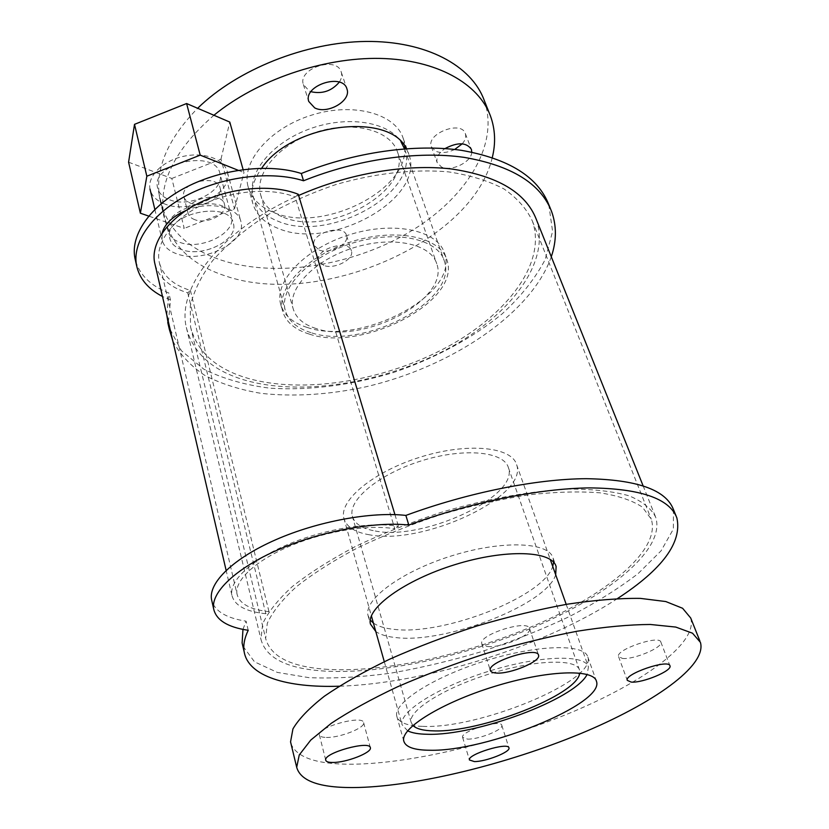 <?xml version="1.0" encoding="UTF-8"?>
<svg xmlns="http://www.w3.org/2000/svg" width="829" height="829" viewBox="0 0 829 829"><rect width="100%" height="100%" fill="white"/><g stroke="black" fill="none" stroke-linecap="round" stroke-linejoin="round"><path stroke-width="0.62" stroke-dasharray="4.14 3.11" d="M316.015 328.502C303.373 324.533 295.715 317.787 293.02 308.264C287.445 288.243 315.061 259.57 353.973 247.664C392.822 235.498 430.956 243.819 436.759 263.767C450.178 299.601 362.584 345.03 316.015 328.502M283.497 217.271C329.103 236.918 412.117 191.167 397.557 152.184C391.091 130.547 354.004 120.278 317.082 131.852C280.088 143.148 254.534 172.826 260.586 194.587C263.508 204.929 271.145 212.493 283.497 217.271M310.906 332.616C296.751 328.243 288.181 320.719 285.186 310.056C279.093 287.974 309.549 256.265 352.667 243.063C395.702 229.592 437.816 238.845 444.261 260.814C459.111 300.585 362.522 350.677 310.906 332.616M404.531 148.837L404.687 149.293C420.811 192.546 329.258 243.032 278.71 221.509C264.886 216.234 256.348 207.799 253.104 196.214C247.001 173.644 271.207 143.085 308.854 129.189C346.418 115.086 387.806 121.448 400.935 141.676M406.334 148.702L408.915 154.463C425.443 198.794 331.113 250.648 279.041 228.763C264.772 223.384 255.964 214.752 252.638 202.846C250.016 191.924 253.032 180.39 261.674 168.235M404.728 146.184L403.215 138.453C395.754 113.842 353.765 101.915 311.922 115.034C269.985 127.853 241.218 161.676 248.047 186.494C251.405 198.525 260.202 207.291 274.43 212.794C321.486 232.69 406.231 192.276 404.811 148.816M471.774 152.121C471.805 161.997 451.028 172.069 441.401 166.94L437.152 162.546C435.95 157.8 438.572 153.137 445.007 148.578M462.23 143.821C465.328 140.225 466.354 136.816 465.328 133.593C461.442 119.956 425.857 133.78 431.349 146.754L435.598 151.199C441.08 153.427 447.442 152.857 454.686 149.469M339.299 82.133C341.548 78.745 342.201 75.449 341.289 72.247C337.237 55.522 297.549 68.382 303.362 84.537L309.29 91.035L310.937 91.698M194.888 219.716C191.053 218.296 188.763 216.089 188.017 213.074C183.924 198.939 222.193 190.11 224.545 204.597C227.509 214.193 206.991 224.576 194.888 219.716M190.701 203.229C202.753 208.203 223.105 197.82 220.12 188.121C217.726 173.489 179.717 182.204 183.841 196.494C184.598 199.53 186.877 201.779 190.701 203.229M323.787 265.435L318.719 260.72C314.606 249.094 348.874 238.825 351.403 250.907C354.511 259.249 334.367 269.757 323.787 265.435M319.124 250.047C329.673 254.482 349.662 243.954 346.522 235.529C343.942 223.302 309.901 233.509 314.056 245.27L319.124 250.047M492.291 157.531C472.312 243.011 318.481 308.201 225.509 275.953C191.8 265 171.323 245.343 164.069 216.97C157.707 183.675 174.318 149.78 213.903 115.262M484.084 99.998C500.405 145.417 464.737 199.924 407.858 232.99C350.76 266.13 275.653 277.891 221.384 260.171C187.82 248.928 167.375 228.97 160.049 200.297C154.163 170.712 166.702 140.039 197.654 108.278M412.904 725.489L411.132 722.266C407.951 710.805 443.722 688.018 489.742 673.853C535.721 659.542 576.932 658.506 579.533 670.143L579.689 673.075M375.226 530.995C423.246 540.912 519.306 496.602 508.426 467.732C504.073 451.525 464.25 447.473 421.837 460.706C379.381 473.742 347.807 499.897 352.304 516.063C354.48 523.741 362.118 528.726 375.226 530.995M407.63 730.836L402.055 724.722C398.562 712.08 438.033 686.868 489.058 671.148C540.052 655.283 585.564 654.195 588.445 667.024L587.119 674.433M369.496 534.809C354.812 532.322 346.263 526.778 343.848 518.166C338.926 500.343 373.744 471.4 420.811 456.955C467.825 442.282 511.804 446.831 516.622 464.686C528.612 496.737 422.738 545.565 369.496 534.809M422.863 726.37C478.882 729.074 596.714 680.868 587.823 657.034C584.777 643.615 538.073 644.423 485.784 660.692C433.463 676.806 393.133 702.94 396.79 716.173C398.604 722.587 407.298 725.986 422.863 726.37M622.434 658.423C633.636 659.905 663.511 647.273 660.848 642.081C659.635 634.568 615.149 649.843 618.548 656.578L622.434 658.423M487.556 646.506C501.255 648.226 532.311 635.066 529.534 628.589C528.332 618.942 478.136 634.807 481.804 643.667C482.26 645.242 484.177 646.185 487.556 646.506M326.367 737.437C339.755 737.924 365.454 727.81 363.63 722.691C363.351 714.525 316.792 727.282 319.362 734.857C319.756 736.494 322.087 737.354 326.367 737.437M467.515 739.105C478.758 739.572 503.7 729.634 501.814 725.375C501.317 718.805 460.074 731.406 462.603 737.354L467.515 739.105M690.702 617.999C698.132 642.817 644.102 681.884 572.424 711.966C500.374 742.142 412.915 763.457 352.843 764.214C317.683 764.535 297.093 757.83 291.103 744.11M309.144 334.035C294.461 329.507 285.58 321.725 282.482 310.657C276.212 287.881 307.652 255.114 352.211 241.467C396.697 227.54 440.178 237.115 446.852 259.788C462.188 300.906 362.511 352.615 309.144 334.035M307.248 327.465C360.553 346.273 459.919 294.533 444.499 253.177C437.785 230.389 394.366 220.68 350.014 234.555C305.58 248.161 274.285 281 280.585 303.911C283.705 315.03 292.585 322.885 307.248 327.465M182.007 249.757C175.064 247.353 170.971 243.488 169.727 238.161C163.044 214.079 229.799 199.157 233.457 223.757C238.348 240.078 203.084 257.674 182.007 249.757C175.064 247.353 170.971 243.488 169.727 238.161C163.044 214.079 229.799 199.157 233.457 223.757C238.348 240.078 203.084 257.674 182.007 249.757M180.225 242.493C201.271 250.503 236.41 232.908 231.498 216.493C227.799 191.789 161.251 206.618 167.955 230.825C169.209 236.182 173.302 240.068 180.225 242.493M168.401 321.932L170.505 300.077L168.847 293.02C150.961 285.984 139.842 275.218 135.5 260.7M548.767 204.556L552.591 231.384L545.192 259.56C535.223 278.451 520.954 296.492 502.374 313.673C472.157 338.408 434.282 358.677 393.081 372.646C351.455 385.216 308.916 390.718 270.047 388.19C245.011 385.029 222.949 378.708 203.872 369.206L181.437 350.76L168.784 326.916M166.784 314.968L168.847 293.02M551.295 256.772C531.151 314.222 450.344 367.257 365.858 386.811C329.061 394.739 294.181 396.925 261.197 393.371C240.296 389.858 221.716 384.003 205.457 375.806C190.898 366.294 180.017 354.657 172.815 340.916M170.505 300.077L162.494 296.492M555.689 574.756C546.767 604.528 446.758 643.408 396.873 637.698C387.547 636.859 380.521 634.796 375.786 631.511M373.402 623.025C378.138 626.382 385.164 628.506 394.469 629.398C444.303 635.418 543.99 596.528 552.736 566.425M553.596 562.217L553.119 558.145C549.026 542.031 502.84 539.897 452.323 555.637C401.744 571.191 363.599 599.429 368.024 615.45L370.262 620.082M248.223 630.299L246.068 621.17C226.897 618.206 215.53 611.595 211.955 601.326M673.417 509.452L673.376 529.068L661.065 550.85L638.299 573.44C618.683 588.507 595.688 602.89 569.316 616.61C541.617 629.688 512.457 641.335 481.846 651.553C450.935 660.786 420.396 668.019 390.241 673.241C360.802 677.189 333.735 678.671 309.01 677.666L277.321 672.402L254.524 661.843L242.835 646.06M242.97 629.398L246.068 621.17M617.543 598.528C544.86 646.143 425.546 683.645 339.165 686.215M169.769 199.851C190.577 208.338 225.022 190.763 219.996 173.903C216.068 148.567 150.712 162.867 157.562 187.737C158.847 193.23 162.919 197.271 169.769 199.851M185.883 210.545C209.146 200.483 238.389 206.877 240.938 221.747C247.011 241.995 203.519 263.736 177.365 254.037C168.691 251.073 163.572 246.254 162.018 239.591L162.204 232.897M165.261 204.183C156.702 200.991 151.614 195.965 150.008 189.085C147.22 176.266 162.712 160.785 183.52 156.318C204.286 151.676 224.535 159.241 227.322 171.955C233.571 192.856 191.084 214.576 165.261 204.183M128.588 162.194L171.821 178.463L184.225 228.389L148.712 216.089M171.821 178.463L220.991 159.106L234.514 208.794L184.225 228.389M243.115 169.603L243.954 172.587L234.514 208.794M220.991 159.106L229.778 122.07M238.244 170.308L243.954 172.587M298.285 194.287L295.228 197.012L394.78 528.788C369.06 524.249 325.652 531.109 290.792 545.71C255.871 560.3 234.472 580.31 237.001 593.999L159.147 261.767C155.334 242.866 172.556 219.177 202.514 204.742C232.421 190.266 271.01 187.292 295.228 197.012M155.116 264.762C159.272 277.995 170.142 287.362 187.748 292.855L190.421 290.461C172.774 284.886 162.349 275.321 159.147 261.767M187.748 292.855L265.788 613.719L268.969 611.626C250.006 609.626 239.343 603.75 237.001 593.999M265.788 613.719C245.653 611.647 234.348 605.429 231.861 595.077C229.229 580.642 251.809 559.513 288.72 544.114C325.579 528.705 371.423 521.514 398.469 526.353L394.78 528.788M394.936 514.633L398.469 526.353M190.421 290.461L268.969 611.626M328.118 669.386C291.507 667.179 270.679 656.889 265.653 638.506L267.28 623.315C272.451 611.957 282.129 599.781 296.347 586.787C313.093 573.564 333.621 560.518 357.931 547.668C383.972 535.265 411.795 524.187 441.411 514.446C471.307 505.773 500.343 499.245 528.508 494.872C555.42 491.866 579.222 491.182 599.906 492.82C618.33 495.711 632.506 500.498 642.444 507.182L651.262 519.141C660.765 548.798 610.465 591.46 541.638 622.351C472.468 653.335 387.247 672.702 328.118 669.386M252.534 379.589C308.347 393.62 386.49 379.786 447.049 347.05C507.358 314.398 547.047 262.731 532.373 221.053C526.695 208.867 517.234 198.162 504.011 188.971C488.695 180.909 470.25 175.22 448.676 171.904C414.552 168.836 375.205 173.137 336.004 184.515C310.212 193.292 286.212 204.121 264.005 216.991C243.425 230.721 226.265 245.311 212.545 260.741C201.095 276.285 193.665 291.435 190.255 306.212L190.556 326.864C197.333 353.081 217.996 370.646 252.534 379.589M325.248 671.117C287.57 668.91 266.14 658.34 260.959 639.418L262.648 623.885C267.933 612.268 277.839 599.823 292.368 586.517C309.507 572.984 330.512 559.637 355.392 546.477C382.055 533.762 410.552 522.425 440.883 512.446C486.727 498.82 531.762 490.737 569.678 489.079C593.398 489.11 613.201 491.348 629.066 495.815C642.392 501.379 651.273 508.519 655.687 517.223C665.48 547.658 613.916 591.336 543.596 622.911C472.913 654.578 385.868 674.423 325.248 671.117M536.197 219.115C551.306 261.84 510.633 314.74 449.007 348.149C387.122 381.63 307.279 395.837 250.078 381.568C214.535 372.449 193.292 354.397 186.328 327.414C176.556 287.476 221.26 229.208 298.637 195.478M260.586 194.587L293.02 308.264M397.557 152.184L436.759 263.767M253.104 196.214L285.186 310.056M404.687 149.293L444.261 260.814M248.047 186.494L252.638 202.846M403.215 138.453L408.915 154.463M431.349 146.754L437.152 162.546M465.328 133.593L471.286 149.075M303.362 84.537L308.761 101.47M341.289 72.247L346.833 88.651M183.841 196.494L188.017 213.074M220.12 188.121L224.545 204.597M314.056 245.27L318.719 260.72M346.522 235.529L351.403 250.907M160.049 200.297L164.069 216.97M489.421 113.376L490.447 115.936M352.304 516.063L411.132 722.266M508.426 467.732L579.533 670.143M343.848 518.166L371.382 615.874M384.293 661.697L402.055 724.722M516.622 464.686L550.249 559.43M566.207 604.372L588.445 667.024M396.79 716.173L403.764 741.002M587.823 657.034L596.227 680.63M618.548 656.578L627.284 680.371M660.848 642.081L669.925 665.697M481.804 643.667L490.343 670.402M529.534 628.589L538.467 654.962M319.362 734.857L325.724 760.152M363.63 722.691L370.304 747.571M462.603 737.354L469.442 759.986M501.814 725.375L508.913 747.779M699.894 641.035L700.412 642.351M280.585 303.911L282.482 310.657M444.499 253.177L446.852 259.788M167.955 230.825L157.562 187.737M231.498 216.493L219.996 173.903M551.461 211.146L550.415 208.576M368.024 615.45L370.439 624.05M553.119 558.145L555.803 565.679M676.868 517.897L676.143 516.104M154.847 209.426L162.018 239.591M227.436 172.38L240.938 221.747M231.861 595.077L226.13 570.393M190.556 326.864L265.653 638.506M532.373 221.053L651.262 519.141M186.328 327.414L260.959 639.418M643.076 485.753L655.687 517.223"/><path stroke-width="1.24" d="M400.935 141.676L404.531 148.837M261.674 168.235C291.103 123.511 389.661 111.345 406.334 148.702M404.811 148.816L404.728 146.184M445.007 148.578C457.639 142.008 466.437 142.267 471.39 149.344L471.774 152.121M454.686 149.469L462.23 143.821M314.699 107.894L308.761 101.47C302.999 85.47 342.999 72.517 346.988 89.097C351.444 100.827 327.455 114.651 314.699 107.894M310.937 91.698C322.263 94.226 331.714 91.035 339.299 82.133M213.903 115.262C256.741 80.092 323.372 57.222 380.148 58.424C436.997 59.657 478.499 83.594 490.447 115.936C495.245 129.21 495.866 143.075 492.291 157.531M197.654 108.278C237.208 69.553 305.642 42.082 365.931 41.45C426.313 40.808 471.483 65.709 484.084 99.998L489.421 113.376M579.689 673.075C578.02 694.785 480.074 732.857 433.66 730.877C423.277 730.67 416.365 728.878 412.904 725.489M587.119 674.433C574.88 699.375 475.556 736.017 427.298 734.276C418.676 734.142 412.127 733.002 407.63 730.836M429.764 750.245C414.148 750.152 405.485 747.074 403.764 741.002C400.293 728.463 441.215 702.857 494.032 686.588C546.819 670.164 593.688 668.599 596.476 681.345C604.89 703.904 485.908 751.83 429.764 750.245M631.138 682.07L627.284 680.371C624.009 674.008 668.92 658.682 669.977 665.832C672.537 670.734 642.34 683.293 631.138 682.07M496.063 673.024C492.685 672.775 490.778 671.904 490.343 670.402C486.81 662.019 537.513 646.009 538.539 655.2C541.202 661.345 509.783 674.433 496.063 673.024M332.73 762.473C328.429 762.473 326.098 761.696 325.724 760.152C323.248 752.991 370.221 740.007 370.366 747.779C372.117 752.628 346.17 762.711 332.73 762.473M474.333 761.571L469.442 759.986C466.996 754.38 508.581 741.665 508.965 747.903C510.778 751.924 485.597 761.81 474.333 761.571M358.916 787.467C321.569 788.462 300.834 781.747 296.699 767.333L299.259 754.95L310.782 740.059L331.403 723.209C349.506 711.22 371.516 699.096 397.454 686.826C425.163 674.785 454.634 663.697 485.856 653.573C517.306 644.299 547.679 636.859 576.974 631.252C604.859 626.859 629.315 624.6 650.351 624.475L675.79 627.076L692.526 633.211L700.412 642.351C707.313 665.905 652.34 704.039 579.968 733.914C507.203 763.872 419.205 785.685 358.916 787.467M291.103 744.11L290.554 741.862L292.938 728.909C298.751 718.971 309.258 708.059 324.45 696.163C342.284 683.915 364.004 671.594 389.609 659.21C416.987 647.086 446.126 635.998 477.038 625.947C508.167 616.797 538.28 609.543 567.357 604.186C595.046 600.072 619.377 598.144 640.351 598.383L665.78 601.543L682.609 608.279L690.702 617.999L699.894 641.035M162.494 296.492C147.945 288.917 139.282 278.471 136.495 265.156C132.112 242.099 152.121 213.208 188.152 194.67C224.131 176.111 271.643 170.691 303.528 180.774L301.31 173.499C354.822 151.966 415.028 143.604 461.411 150.339C508.633 158.65 537.752 176.722 548.767 204.556L550.415 208.576M168.784 326.916L166.784 314.968M303.528 180.774C357.226 159.209 417.609 150.743 464.085 157.355C511.379 165.52 540.508 183.458 551.461 211.146C556.736 225.592 556.684 240.804 551.295 256.772M172.815 340.916L169.365 329.424L168.401 321.932M135.5 260.7L134.858 257.85C130.443 234.69 150.35 205.727 186.256 187.188C222.11 168.639 269.477 163.303 301.31 173.499M375.786 631.511L370.439 624.05C366.076 608.258 404.417 580.186 455.162 564.58C505.866 548.777 552.114 550.674 556.124 566.57L555.689 574.756M552.736 566.425L553.596 562.217M370.262 620.082L373.402 623.025M339.165 686.215C287.311 687.925 248.389 676.537 244.172 651.843C243.063 645.397 244.42 638.216 248.223 630.299C227.654 627.252 216.131 620.092 213.644 608.849C210.804 592.341 235.882 568.186 278.254 549.71C320.564 531.234 374.542 521.286 408.811 525.047L405.868 515.42C468.022 492.561 536.083 478.986 586.155 478.685C636.827 479.525 665.915 489.773 673.417 509.452L676.143 516.104M242.835 646.06L242.109 642.962L242.97 629.398M408.811 525.047C471.214 502.156 539.492 488.426 589.657 487.887C640.402 488.488 669.48 498.488 676.868 517.897C682.277 542.332 662.495 569.202 617.543 598.528M211.955 601.326L211.499 599.284C208.607 582.559 233.54 558.238 275.725 539.752C317.859 521.265 371.661 511.452 405.868 515.42M162.204 232.897C164.805 223.757 172.701 216.296 185.883 210.545M148.712 216.089L140.37 213.198L128.588 162.194L134.505 124.35L146.837 176.204L200.203 155.137L238.244 170.308M200.203 155.137L186.608 103.532L229.778 122.07L243.115 169.603M186.608 103.532L134.505 124.35M140.37 213.198L146.837 176.204M155.116 264.762L154.588 262.461C150.609 242.555 168.784 217.55 200.442 202.328C232.058 187.064 272.803 183.997 298.285 194.287L394.936 514.633M298.637 195.478C348.418 173.448 406.386 163.665 451.473 168.971C497.524 175.821 525.762 192.535 536.197 219.115L643.076 485.753M371.382 615.874L384.293 661.697M550.249 559.43L566.207 604.372M596.227 680.63L596.476 681.345M290.554 741.862L296.699 767.333M169.365 329.424L167.759 322.502M136.495 265.156L134.858 257.85M555.803 565.679L556.124 566.57M244.172 651.843L242.109 642.962M213.644 608.849L211.499 599.284M150.008 189.085L154.847 209.426M226.13 570.393L154.588 262.461"/></g></svg>
